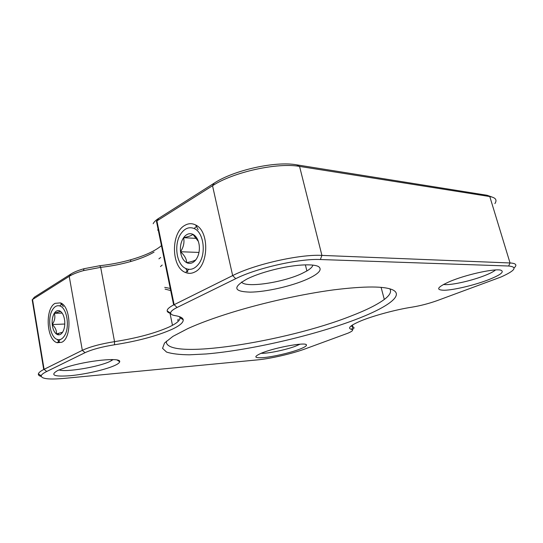 <?xml version="1.0" encoding="UTF-8"?>
<svg xmlns="http://www.w3.org/2000/svg" width="543" height="543" viewBox="0 0 543 543"><rect width="100%" height="100%" fill="white"/><g stroke="black" fill="none" stroke-linecap="round" stroke-linejoin="round"><path stroke-width="0.81" d="M443.516 284.41C449.007 285.679 469.064 281.491 483.012 276.211C489.263 273.862 493.444 271.771 495.562 269.946M58.99 369.919C65.995 372.45 98.561 366.966 109.829 361.509L113.168 359.588M114.492 365.595C105.322 369.722 85.271 374.31 70.312 375.702C54.022 376.89 49.786 375.172 57.592 370.557L66.409 367.224C87.43 360.403 121.496 357.131 119.677 361.719C119.555 362.799 117.824 364.095 114.492 365.595M486.548 280.48C472.654 285.591 453.846 289.969 444.493 290.254C435.058 290.105 437.129 287.064 450.683 281.131L452.964 280.236C469.417 273.835 495.067 268.459 500.795 270.17C504.895 271.853 500.144 275.287 486.548 280.48M298.765 349.536C289.439 352.97 273.74 356.608 264.081 357.565C253.948 358.326 253.167 356.812 261.74 353.025L262.608 352.685C276.482 347.201 305.743 342.029 306.415 344.832C306.91 345.877 304.365 347.445 298.765 349.536M261.061 353.296C267.407 353.71 285.747 349.923 295.453 346.217L300.075 344.187M177.744 320.533L178.206 319.141M55.081 303.361C44.736 308.607 46.501 340.366 57.327 342.735L61.759 342.266C72.138 337.936 70.99 305.953 60.382 302.879L55.081 303.361M41.2 376.455C39.062 375.858 38.119 374.996 38.37 373.869C38.689 372.641 40.474 371.181 43.718 369.511L82.326 350.316C90.036 346.746 100.774 343.855 114.539 341.656C136.836 338.153 155.06 333.253 169.233 326.954L172.47 325.325C177.765 322.44 180.262 319.895 179.95 317.682L179.482 316.664M184.817 225.379C170.611 232.886 171.188 267.604 185.618 272.545C188.652 273.767 191.706 273.591 194.774 272.016C208.858 265.866 209.564 231.175 195.69 225.012C192.052 223.146 188.428 223.268 184.817 225.379M241.587 282.021C245.083 288.19 282.679 282.679 301.86 273.543L306.883 270.95C310.542 268.778 312.53 266.837 312.856 265.106M307.202 279.19C291.672 286.161 266.05 291.985 250.187 292.134C233.334 291.625 232.424 287.166 247.438 278.763C255.644 274.86 265.805 271.507 277.921 268.69C297.014 264.292 314.641 263.654 318.924 266.871C322.338 269.919 318.429 274.032 307.202 279.19M175.138 315.626C180.174 316.467 182.869 317.845 183.222 319.766C183.48 322.535 179.692 325.746 171.853 329.397C156.968 335.947 137.854 341.072 114.519 344.771C101.941 346.801 92.113 349.434 85.041 352.678L46.698 371.507C43.372 373.15 41.546 374.575 41.207 375.783C41.329 378.885 49.128 379.74 64.603 378.356L257.558 359.88C270.434 358.699 292.182 353.69 304.874 349L347.948 333.185C352.461 331.244 353.676 329.988 351.599 329.411C347.16 328.257 350.235 325.427 360.837 320.92C373.387 315.707 396.139 309.551 412.015 307.148C420.472 305.75 428.889 303.564 437.271 300.584L501.046 276.984C515.239 270.584 517.764 266.925 508.621 266.009L320.363 259.527C299.424 258.427 256.439 268.133 235.737 278.681L177.086 307.481C172.633 309.7 170.488 311.601 170.638 313.175C170.835 314.356 172.335 315.171 175.138 315.626M354.457 320.003C311.94 335.968 249.841 350.242 206.279 353.961L189.297 354.81C179.461 354.701 171.88 353.785 166.558 352.074L162.554 348.341L164.509 343.061L172.912 336.375L187.851 328.576C199.478 323.295 214.078 317.933 231.651 312.49C263.789 302.587 302.695 293.98 333.626 289.867C365.283 285.964 385.15 286.046 393.227 290.125C404.175 295.962 385.387 308.397 354.457 320.003M166.328 341.201C164.176 361.041 286.059 341.805 350.798 316.107C365.934 310.311 377.107 304.759 384.308 299.451C389.928 295.216 391.747 291.666 389.779 288.795M170.685 290.559L165.079 289.114M160.484 266.579L162.208 265.038M160.667 257.491L158.909 258.855M164.726 287.369L170.251 288.428M153.174 223.736C153.961 221.999 155.8 220.207 158.699 218.354L214.247 183.12C233.782 170.163 275.559 160.911 296.634 164.828L487.098 195.276L491.829 196.973M494.87 203.605C497.368 199.953 495.671 197.604 489.779 196.539L299.56 166.409C277.392 162.316 233.103 172.124 212.523 185.74L156.438 221.205L173.638 304.928L232.662 275.586C254.402 264.36 299.899 254.097 321.918 255.4L510.04 262.968C515.809 263.294 517.282 264.835 514.445 267.604L514.153 267.869M154.049 252.115C147.886 255.692 140.013 258.855 130.415 261.597C120.865 264.292 110.948 266.213 100.672 267.353L83.466 270.618C77.337 272.328 72.592 274.235 69.219 276.333L32.18 299.75L43.718 369.511M46.698 371.507L44.092 369.328L32.539 299.519L34.352 297.211L71.045 273.944C74.126 272.016 78.47 270.265 84.07 268.704L99.783 265.724C110.534 264.543 120.906 262.534 130.897 259.71C144.838 255.692 155.026 251.009 161.461 245.653M158.298 230.266L157.565 230.001M351.097 325.949L352.93 327.008C354.328 327.348 354.396 327.999 353.14 328.97L352.183 329.594M170.678 313.379C168.534 312.836 167.366 312.028 167.176 310.963C166.979 309.293 169.138 307.277 173.638 304.928M198.575 264.074C206.557 254.097 203.774 232.221 194.143 228.515C189.297 226.601 184.966 228.216 181.152 233.375C173.59 243.502 176.231 264.4 185.686 268.446C190.362 270.482 194.659 269.023 198.575 264.074M198.399 241.492L192.901 234.298C191.781 235.547 188.686 236.673 183.602 237.691C184.579 242.443 183.561 247.126 180.541 251.735C184.545 255.407 186.582 259.052 186.643 262.656L187.552 262.479C192.127 261.57 194.951 260.606 196.023 259.581C198.718 255.638 199.783 250.859 199.22 245.26C198.433 239.931 196.417 236.32 193.165 234.427L192.901 234.298C189.446 232.879 186.344 234.013 183.602 237.691C181.023 241.621 179.998 246.305 180.541 251.735C181.308 257.097 183.344 260.735 186.643 262.656L187.138 262.893C190.389 264.115 193.356 263.009 196.023 259.581M198.976 252.434L180.541 251.735M196.647 238.397L183.602 237.691M185.686 268.446L187.81 271.975L186.751 271.391M64.284 336.097C70.162 327.87 67.074 307.691 59.757 305.953C57.056 305.173 54.68 306.381 52.63 309.578C47.031 317.899 49.942 337.339 57.191 339.429C59.832 340.291 62.194 339.178 64.284 336.097M60.483 311.349L54.28 313.318C55.474 316.976 54.795 320.716 52.237 324.544C55.467 327.578 56.832 330.728 56.336 333.979L62.588 332.228C64.373 329.234 65.079 325.44 64.698 320.832C64.149 316.284 62.744 313.121 60.483 311.349L59.52 310.82C57.538 310.148 55.793 310.976 54.28 313.318C52.549 316.304 51.87 320.051 52.237 324.544C52.752 328.99 54.124 332.14 56.336 333.979L57.687 334.692C59.52 335.187 61.149 334.373 62.588 332.228M64.8 324.035L52.237 324.544M62.126 313.087L54.28 313.318M57.191 339.429L59.655 342.212L58.372 341.588M177.086 307.481L174.133 304.677L156.907 220.899L158.699 218.354M114.519 344.771L114.539 341.656L100.672 267.353L99.783 265.724M85.041 352.678L82.326 350.316L69.219 276.333L71.045 273.944M351.599 329.411L352.93 327.008L352.421 325.019M320.363 259.527L321.918 255.4L299.56 166.409L296.634 164.828M235.737 278.681L232.662 275.586L212.523 185.74L214.247 183.12M487.098 195.276L489.779 196.539L510.04 262.968L508.621 266.009M60.259 339.518L57.327 342.735M169.993 313.182L172.47 325.325M188.794 269.335L185.618 272.545M179.95 317.682L183.222 319.766M381.091 287.335L384.308 299.451M130.415 261.597L130.897 259.71M84.07 268.704L83.466 270.618M170.638 313.175L167.176 310.963M41.207 375.783L38.37 373.869M318.069 266.389L318.924 266.871M305.383 264.848L306.883 270.95M198.141 229.628L195.69 225.012M63.361 306.483L60.382 302.879M305.716 344.411L306.415 344.832M117.064 360.002L119.677 361.719M111.349 359.554L111.546 360.647M194.143 228.515L197.028 225.84M187.552 262.479L187.138 262.893M59.757 305.953L61.922 303.72M60.219 311.662L59.52 310.82M58.759 333.531L57.687 334.692"/></g></svg>

